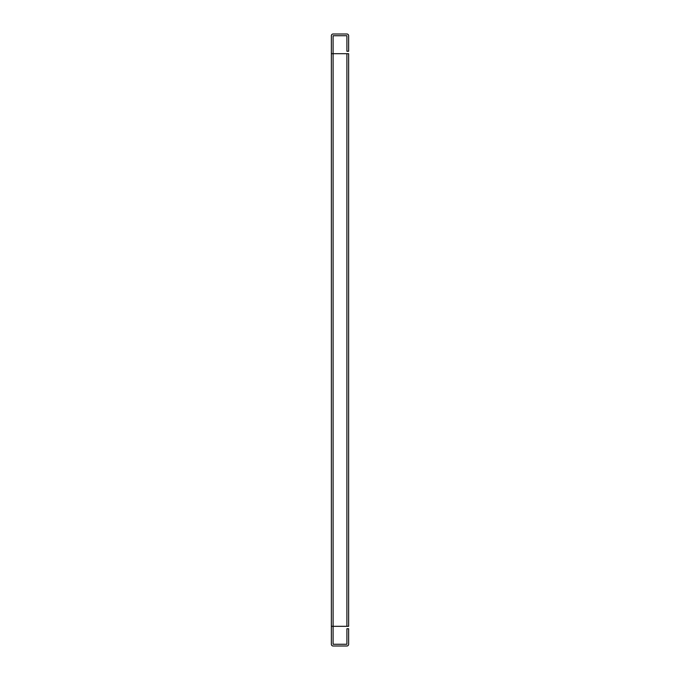 <?xml version="1.0" encoding="UTF-8"?>
<svg xmlns="http://www.w3.org/2000/svg" width="680" height="680" viewBox="0 0 680 680"><rect width="100%" height="100%" fill="white"/><g stroke="black" fill="none" stroke-linecap="round" stroke-linejoin="round"><path stroke-width="1.02" d="M333.089 626.314L333.089 644.266L346.911 644.266L346.911 628.728L348.636 628.728L348.636 644.266A1.734 1.734 0 0 1 346.902 646L333.098 646A1.734 1.734 0 0 1 331.364 644.266L331.364 53.686L348.636 53.686L348.636 626.314L346.902 626.314L346.902 53.686M331.364 53.686L331.364 35.734A1.734 1.734 0 0 1 333.098 34L346.902 34A1.734 1.734 0 0 1 348.636 35.734L348.636 51.272L346.911 51.272L346.902 35.725L333.089 35.734L333.089 53.686M331.364 626.314L346.902 626.314M333.098 626.314L333.098 53.686"/></g></svg>
